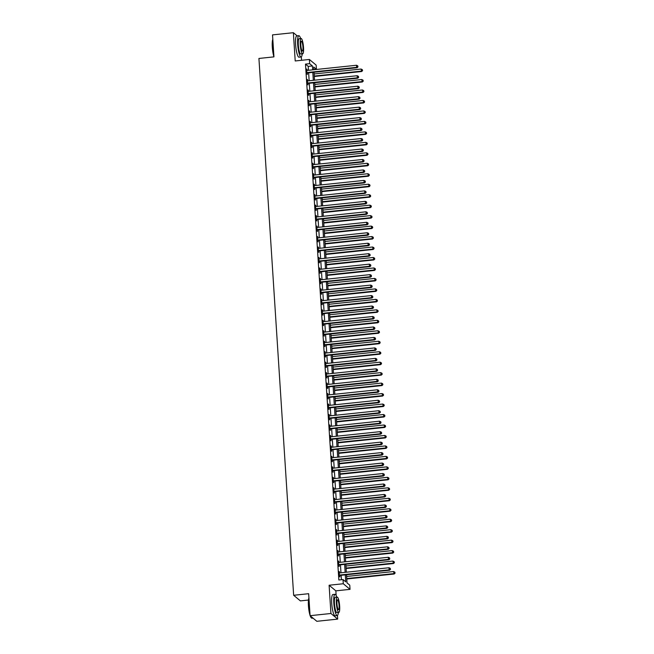 <?xml version="1.0" encoding="UTF-8"?>
<svg xmlns="http://www.w3.org/2000/svg" width="654" height="654" viewBox="0 0 654 654"><rect width="100%" height="100%" fill="white"/><g stroke="black" fill="none" stroke-linecap="round" stroke-linejoin="round"><path stroke-width="0.98" d="M346.506 574.735L347.029 582.894L349.767 585.166L350.037 589.36L343.285 583.744L343.015 579.558L345.753 581.831L345.304 574.866M336.164 595.59L335.854 590.848L350.037 589.36M335.854 590.848L329.109 585.232L330.932 613.493L310.078 615.684L316.83 621.3L337.685 619.109L337.448 615.479M308.467 600.045L300.39 600.895L293.646 595.279L258.927 58.451L273.944 56.873L272.522 34.891L293.376 32.7L295.207 60.969L309.383 59.473L316.135 65.089L316.405 69.275L313.667 67.002L313.846 69.725M301.551 60.299L301.322 56.882M313.83 69.545L316.405 69.275M330.932 613.493L337.685 619.109M297.194 35.88L293.376 32.7M308.475 70.289L308.222 66.381L305.483 64.1L338.846 579.992L343.015 579.558M341.421 579.722L341.135 575.299M340.971 572.781L340.456 564.835M340.293 562.317L339.778 554.363M339.614 551.845L339.099 543.899M338.936 541.381L338.42 533.427M338.265 530.909L337.75 522.955M337.587 520.437L337.072 512.491M336.908 509.973L336.393 502.019M336.23 499.501L335.715 491.555M335.551 489.037L335.036 481.082M334.873 478.565L334.366 470.618M334.202 468.101L333.687 460.146M333.524 457.628L333.009 449.682M332.845 447.164L332.33 439.21M332.167 436.692L331.652 428.738M331.488 426.22L330.981 418.274M330.818 415.756L330.303 407.802M330.139 405.284L329.624 397.338M329.461 394.82L328.946 386.866M328.782 384.348L328.267 376.402M328.104 373.884L327.597 365.929M327.433 363.411L326.918 355.457M326.755 352.939L326.24 344.993M326.076 342.475L325.561 334.521M325.398 332.003L324.883 324.057M324.719 321.539L324.204 313.585M324.049 311.067L323.534 303.121M323.37 300.603L322.855 292.649M322.692 290.131L322.177 282.185M322.013 279.667L321.498 271.712M321.335 269.195L320.82 261.24M320.656 258.722L320.149 250.776M319.986 248.258L319.471 240.304M319.307 237.786L318.792 229.84M318.629 227.322L318.114 219.368M317.95 216.85L317.435 208.904M317.272 206.386L316.765 198.432M316.601 195.914L316.086 187.968M315.923 185.442L315.408 177.496M315.244 174.978L314.729 167.023M314.566 164.506L314.051 156.559M313.887 154.042L313.372 146.087M313.217 143.569L312.702 135.623M312.538 133.105L312.023 125.151M311.86 122.633L311.345 114.687M311.181 112.169L310.666 104.215M310.503 101.697L309.988 93.743M309.832 91.225L309.317 83.279M309.154 80.761L308.639 72.807M306.71 70.37L306.816 70.403A0.858 0.826 -50.2 0 0 307.135 70.436L306.62 69.013L306.947 74.033L307.405 74.417L307.315 73.052M307.388 80.843L307.494 80.875A0.858 0.826 -50.2 0 0 307.813 80.9L307.298 79.477L307.625 84.505L308.083 84.881L307.993 83.524M308.067 91.307L308.173 91.339A0.858 0.826 -50.2 0 0 308.492 91.372L307.977 89.95L308.304 94.969L308.762 95.353L308.672 93.988M308.745 101.779L308.851 101.811A0.858 0.826 -50.2 0 0 309.162 101.836L308.655 100.414L308.982 105.441L309.432 105.817L309.35 104.46M309.857 112.308L309.334 110.886L309.653 115.913L310.11 116.289L310.021 114.924M310.094 122.715L310.2 122.748A0.858 0.826 -50.2 0 0 310.519 122.772L310.004 121.35L310.331 126.377L310.789 126.753L310.699 125.396M311.206 133.244L310.683 131.822L311.01 136.85L311.468 137.226L311.378 135.86M311.451 143.651L311.557 143.684A0.858 0.826 -50.2 0 0 311.876 143.708L311.361 142.294L311.688 147.314L312.146 147.698L312.056 146.333M312.563 154.18L312.04 152.758L312.367 157.786L312.816 158.162L312.735 156.805M312.8 164.587L312.914 164.62A0.858 0.826 -50.2 0 0 313.225 164.653L312.718 163.23L313.037 168.25L313.495 168.634L313.405 167.269M313.479 175.059L313.593 175.092A0.858 0.826 -50.2 0 0 313.904 175.117L313.389 173.694L313.716 178.722L314.173 179.098L314.084 177.741M314.157 185.523L314.263 185.556A0.858 0.826 -50.2 0 0 314.582 185.589L314.067 184.166L314.394 189.186L314.852 189.57L314.762 188.205M314.836 195.996L314.942 196.028A0.858 0.826 -50.2 0 0 315.261 196.053L314.746 194.63L315.073 199.658L315.53 200.034L315.441 198.677M315.947 206.525L315.424 205.103L315.751 210.13L316.201 210.506L316.119 209.141M316.184 216.932L316.299 216.964A0.858 0.826 -50.2 0 0 316.61 216.989L316.103 215.567L316.422 220.594L316.879 220.978L316.789 219.613M317.304 227.461L316.781 226.039L317.1 231.066L317.558 231.442L317.468 230.077M317.542 237.868L317.648 237.901A0.858 0.826 -50.2 0 0 317.967 237.925L317.452 236.511L317.779 241.53L318.236 241.915L318.146 240.549M318.22 248.34L318.326 248.373A0.858 0.826 -50.2 0 0 318.645 248.397L318.13 246.975L318.457 252.003L318.915 252.379L318.825 251.022M318.899 258.804L319.005 258.837A0.858 0.826 -50.2 0 0 319.324 258.87L318.809 257.447L319.136 262.467L319.585 262.851L319.504 261.486M319.577 269.276L319.683 269.309A0.858 0.826 -50.2 0 0 319.994 269.334L319.487 267.911L319.806 272.939L320.264 273.315L320.182 271.958M320.689 279.806L320.166 278.383L320.485 283.403L320.942 283.787L320.852 282.422M320.926 290.212L321.032 290.245A0.858 0.826 -50.2 0 0 321.351 290.27L320.836 288.847L321.163 293.875L321.621 294.251L321.531 292.894M322.038 300.742L321.515 299.319L321.842 304.347L322.299 304.723L322.209 303.358M322.283 311.149L322.389 311.181A0.858 0.826 -50.2 0 0 322.708 311.206L322.193 309.783L322.52 314.811L322.978 315.195L322.888 313.83M323.395 321.678L322.872 320.256L323.199 325.283L323.648 325.659L323.567 324.294M323.632 332.085L323.746 332.118A0.858 0.826 -50.2 0 0 324.057 332.15L323.55 330.728L323.869 335.747L324.327 336.131L324.237 334.766M324.31 342.557L324.417 342.59A0.858 0.826 -50.2 0 0 324.736 342.614L324.221 341.192L324.548 346.219L325.005 346.595L324.915 345.238M324.989 353.021L325.095 353.054A0.858 0.826 -50.2 0 0 325.414 353.086L324.899 351.664L325.226 356.683L325.684 357.068L325.594 355.702M325.667 363.493L325.774 363.526A0.858 0.826 -50.2 0 0 326.093 363.55L325.578 362.128L325.905 367.156L326.362 367.532L326.272 366.175M326.779 374.023L326.256 372.6L326.583 377.628L327.033 378.004L326.951 376.639M327.016 384.429L327.131 384.462A0.858 0.826 -50.2 0 0 327.441 384.487L326.935 383.064L327.253 388.092L327.711 388.468L327.621 387.111M328.128 394.959L327.605 393.536L327.932 398.564L328.39 398.94L328.3 397.575M328.373 405.366L328.48 405.398A0.858 0.826 -50.2 0 0 328.798 405.423L328.283 404.008L328.61 409.028L329.068 409.412L328.978 408.047M329.052 415.838L329.158 415.87A0.858 0.826 -50.2 0 0 329.477 415.895L328.962 414.473L329.289 419.5L329.747 419.876L329.657 418.519M329.73 426.302L329.837 426.334A0.858 0.826 -50.2 0 0 330.156 426.367L329.641 424.945L329.968 429.964L330.417 430.348L330.335 428.983M330.401 436.774L330.515 436.807A0.858 0.826 -50.2 0 0 330.826 436.831L330.319 435.409L330.638 440.436L331.096 440.812L331.006 439.455M331.521 447.303L330.998 445.881L331.316 450.9L331.774 451.285L331.684 449.919M331.758 457.71L331.864 457.743A0.858 0.826 -50.2 0 0 332.183 457.767L331.668 456.345L331.995 461.372L332.453 461.749L332.363 460.391M332.87 468.239L332.346 466.817L332.673 471.845L333.131 472.221L333.041 470.855M333.115 478.646L333.221 478.679A0.858 0.826 -50.2 0 0 333.54 478.703L333.025 477.281L333.352 482.309L333.802 482.693L333.72 481.328M334.227 489.176L333.704 487.753L334.031 492.781L334.48 493.157L334.398 491.792M334.464 499.582L334.578 499.615A0.858 0.826 -50.2 0 0 334.889 499.648L334.382 498.225L334.701 503.245L335.159 503.629L335.069 502.264M335.142 510.055L335.249 510.087A0.858 0.826 -50.2 0 0 335.567 510.112L335.052 508.689L335.379 513.717L335.837 514.093L335.747 512.736M335.821 520.519L335.927 520.551A0.858 0.826 -50.2 0 0 336.246 520.584L335.731 519.162L336.058 524.181L336.516 524.565L336.426 523.2M336.499 530.991L336.606 531.023A0.858 0.826 -50.2 0 0 336.924 531.048L336.409 529.626L336.736 534.653L337.194 535.029L337.104 533.672M337.611 541.52L337.088 540.098L337.415 545.117L337.865 545.501L337.783 544.136M337.848 551.927L337.963 551.96A0.858 0.826 -50.2 0 0 338.273 551.984L337.766 550.562L338.085 555.589L338.543 555.965L338.453 554.608M338.96 562.456L338.437 561.034L338.764 566.062L339.222 566.438L339.132 565.072M339.205 572.863L339.312 572.896A0.858 0.826 -50.2 0 0 339.63 572.92L339.115 571.506L339.442 576.526L339.9 576.91L339.81 575.545M329.109 585.232L343.285 583.744M305.483 64.1L309.653 63.667L309.383 59.473M310.078 615.684L308.655 593.701L293.646 595.279M314.01 72.242L314.525 80.197M314.688 82.715L315.203 90.661M315.359 93.187L315.874 101.133M316.037 103.651L316.552 111.605M316.716 114.123L317.231 122.069M317.394 124.587L317.909 132.541M318.073 135.059L318.588 143.005M318.743 145.523L319.258 153.477M319.422 155.995L319.937 163.941M320.1 166.459L320.615 174.414M320.779 176.932L321.294 184.886M321.457 187.404L321.972 195.35M322.136 197.868L322.643 205.822M322.806 208.34L323.321 216.286M323.485 218.804L324 226.758M324.163 229.276L324.678 237.222M324.842 239.74L325.357 247.694M325.52 250.212L326.027 258.158M326.191 260.676L326.706 268.631M326.869 271.148L327.384 279.103M327.548 281.621L328.063 289.567M328.226 292.085L328.741 300.039M328.905 302.557L329.42 310.503M329.575 313.021L330.09 320.975M330.254 323.493L330.769 331.439M330.932 333.957L331.447 341.911M331.611 344.429L332.126 352.383M332.289 354.901L332.804 362.847M332.968 365.365L333.475 373.32M333.638 375.837L334.153 383.784M334.317 386.301L334.832 394.256M334.995 396.774L335.51 404.72M335.674 407.238L336.189 415.192M336.352 417.71L336.859 425.656M337.023 428.174L337.538 436.128M337.701 438.646L338.216 446.6M338.38 449.118L338.895 457.064M339.058 459.582L339.573 467.536M339.737 470.054L340.252 478M340.407 480.518L340.922 488.473M341.086 490.99L341.601 498.937M341.764 501.454L342.279 509.409M342.443 511.927L342.958 519.873M343.121 522.391L343.636 530.345M343.791 532.863L344.306 540.817M344.47 543.335L344.985 551.281M345.149 553.799L345.664 561.753M345.827 564.271L346.342 572.217M312.645 69.855L312.391 65.94L309.653 63.667M345.14 572.348L344.625 564.394M344.462 561.876L343.947 553.93M343.783 551.412L343.268 543.458M343.113 540.94L342.598 532.985M342.434 530.468L341.919 522.521M341.756 520.004L341.241 512.049M341.077 509.531L340.562 501.585M340.399 499.067L339.884 491.113M339.728 488.595L339.213 480.649M339.05 478.131L338.535 470.177M338.371 467.659L337.856 459.713M337.693 457.195L337.178 449.241M337.014 446.723L336.499 438.769M336.336 436.251L335.829 428.305M335.666 425.787L335.15 417.832M334.987 415.315L334.472 407.368M334.308 404.851L333.793 396.896M333.63 394.378L333.115 386.432M332.951 383.914L332.445 375.96M332.281 373.442L331.766 365.488M331.603 362.97L331.087 355.024M330.924 352.506L330.409 344.552M330.245 342.034L329.73 334.088M329.567 331.57L329.052 323.616M328.897 321.098L328.382 313.152M328.218 310.634L327.703 302.679M327.54 300.161L327.025 292.215M326.861 289.697L326.346 281.743M326.183 279.225L325.667 271.271M325.512 268.753L324.997 260.807M324.834 258.289L324.319 250.335M324.155 247.817L323.64 239.871M323.477 237.353L322.962 229.399M322.798 226.881L322.283 218.935M322.12 216.417L321.613 208.463M321.449 205.945L320.934 197.998M320.771 195.481L320.256 187.526M320.092 185.008L319.577 177.054M319.414 174.536L318.899 166.59M318.735 164.072L318.228 156.118M318.065 153.6L317.55 145.654M317.386 143.136L316.871 135.182M316.708 132.664L316.193 124.718M316.029 122.2L315.514 114.246M315.351 111.728L314.836 103.773M314.68 101.256L314.165 93.309M314.002 90.792L313.487 82.837M313.323 80.319L312.808 72.373M308.222 66.381L312.391 65.94M306.652 69.438L307.078 69.389M307.331 79.902L307.756 79.862M308.001 90.375L308.435 90.326M308.68 100.839L309.113 100.798M309.358 111.311L309.783 111.262M310.037 121.775L310.462 121.734M310.715 132.247L311.141 132.198M311.386 142.711L311.819 142.67M312.064 153.183L312.498 153.134M312.743 163.655L313.168 163.606M313.421 174.119L313.846 174.078M314.1 184.591L314.525 184.542M314.77 195.055L315.203 195.015M315.449 205.528L315.882 205.479M316.127 215.992L316.552 215.951M316.806 226.464L317.231 226.415M317.484 236.928L317.909 236.887M318.155 247.4L318.588 247.359M318.833 257.872L319.266 257.823M319.512 268.336L319.945 268.295M320.19 278.808L320.615 278.759M320.869 289.272L321.294 289.231M321.547 299.745L321.972 299.696M322.218 310.209L322.651 310.168M322.896 320.681L323.329 320.632M323.575 331.153L324 331.104M324.253 341.617L324.678 341.576M324.932 352.089L325.357 352.04M325.602 362.553L326.035 362.512M326.281 373.025L326.714 372.976M326.959 383.489L327.384 383.448M327.638 393.961L328.063 393.912M328.316 404.425L328.741 404.385M328.987 414.898L329.42 414.857M329.665 425.37L330.098 425.321M330.344 435.834L330.769 435.793M331.022 446.306L331.447 446.257M331.701 456.77L332.126 456.729M332.371 467.242L332.804 467.193M333.049 477.706L333.483 477.665M333.728 488.178L334.161 488.129M334.407 498.642L334.832 498.601M335.085 509.114L335.51 509.074M335.764 519.587L336.189 519.538M336.434 530.051L336.867 530.01M337.112 540.523L337.546 540.474M337.791 550.987L338.216 550.946M338.47 561.459L338.895 561.41M339.148 571.923L339.573 571.882M307.274 72.529L307.723 72.905L357.109 67.722L356.651 67.346L307.274 72.529A0.858 0.826 -50.2 0 0 306.963 72.619L306.857 72.676M357.836 66.716L357.779 65.874L357.836 66.716L356.651 67.346L356.52 65.253L307.135 70.436M307.723 72.905A0.858 0.826 -50.2 0 0 307.421 72.995L306.898 73.273M357.109 67.722L358.016 66.863M357.779 65.874L356.52 65.253M314.28 76.485L361.67 71.515L361.082 69.046L314.116 73.967M314.255 76.068L361.212 71.139L362.578 70.657L362.341 69.667L362.398 70.509M361.082 69.046L362.341 69.667M362.578 70.657L361.67 71.515M307.944 82.993L308.402 83.377L357.787 78.194L357.329 77.81L307.944 82.993A0.858 0.826 -50.2 0 0 307.642 83.091L307.535 83.14M358.515 77.18L358.457 76.346L358.515 77.18L357.329 77.81L357.198 75.717L307.813 80.9M308.402 83.377A0.858 0.826 -50.2 0 0 308.099 83.467L307.576 83.737M357.787 78.194L358.694 77.335M358.457 76.346L357.198 75.717M308.623 93.465L309.08 93.841L358.466 88.658L358.008 88.282L308.623 93.465A0.858 0.826 -50.2 0 0 308.32 93.555L308.214 93.612M359.185 87.652L359.136 86.81L359.185 87.652L358.008 88.282L357.869 86.189L308.492 91.372M309.08 93.841A0.858 0.826 -50.2 0 0 308.77 93.939L308.255 94.209M358.466 88.658L359.373 87.8M359.136 86.81L357.869 86.189M309.301 103.929L309.759 104.313L359.144 99.13L358.686 98.746L309.301 103.929A0.858 0.826 -50.2 0 0 308.99 104.027L308.892 104.076M359.863 98.116L359.814 97.282L359.863 98.116L358.686 98.746L358.547 96.653L309.162 101.836M309.759 104.313A0.858 0.826 -50.2 0 0 309.448 104.403L308.925 104.673M359.144 99.13L360.052 98.272M359.814 97.282L358.547 96.653M314.958 86.957L362.349 81.987L361.752 79.51L314.795 84.44M314.934 86.532L361.891 81.603L363.256 81.129L363.019 80.14L363.068 80.973M361.752 79.51L363.019 80.14M363.256 81.129L362.349 81.987M315.637 97.43L363.027 92.451L362.43 89.982L315.473 94.912M315.612 97.005L362.569 92.075L363.935 91.593L363.698 90.604L363.747 91.446M362.43 89.982L363.698 90.604M363.935 91.593L363.027 92.451M316.315 107.894L363.698 102.923L363.109 100.446L316.152 105.376M316.283 107.469L363.248 102.539L364.605 102.065L364.368 101.076L364.425 101.91M363.109 100.446L364.368 101.076M364.605 102.065L363.698 102.923M309.98 114.401L310.437 114.777L359.814 109.594L359.365 109.218L309.98 114.401A0.858 0.826 -50.2 0 0 309.669 114.491L309.571 114.548M360.542 108.589L360.485 107.755L360.542 108.589L359.365 109.218L359.226 107.125L309.841 112.308A0.858 0.826 -50.2 0 1 309.53 112.275L309.416 112.251M310.437 114.777A0.858 0.826 -50.2 0 0 310.127 114.875L309.604 115.145M359.814 109.594L360.722 108.744M360.485 107.755L359.226 107.125M316.994 118.366L364.376 113.387L363.788 110.918L316.83 115.848M316.961 117.941L363.918 113.011L365.284 112.537L365.046 111.548L365.104 112.382M363.788 110.918L365.046 111.548M365.284 112.537L364.376 113.387M273.936 56.784A10.439 2.06 -96 0 1 272.301 47.162A10.439 2.06 -96 0 1 272.808 39.322M272.824 39.616A10.693 2.109 84 0 0 272.497 47.088A10.693 2.109 84 0 0 273.887 55.982M300.627 38.529A10.693 2.109 84 0 0 298.853 35.708A10.693 2.109 84 0 0 297.693 44.447A10.693 2.109 84 0 0 301.085 56.98A10.693 2.109 84 0 0 302.23 53.849M298.853 35.708L296.769 35.921A10.693 2.109 84 0 0 295.608 44.66A10.693 2.109 84 0 0 299.001 57.2L301.085 56.98M302.696 53.8L300.775 53.996A7.701 1.521 -96 0 1 298.33 44.979A7.701 1.521 -96 0 1 299.164 38.684L301.085 38.48A7.701 1.521 84 0 0 300.251 44.774A7.701 1.521 84 0 0 302.696 53.8A7.701 1.521 84 0 0 303.53 47.505A7.701 1.521 84 0 0 301.085 38.48M300.832 45.257A4.962 0.981 84 0 0 302.41 51.077A4.962 0.981 84 0 0 302.949 47.023A4.962 0.981 84 0 0 301.371 41.202A4.962 0.981 84 0 0 300.832 45.257M310.061 615.381A10.439 2.06 -96 0 1 308.426 605.768A10.439 2.06 -96 0 1 308.933 597.919M308.95 598.222A10.693 2.109 84 0 0 308.623 605.694A10.693 2.109 84 0 0 310.012 614.588M336.745 597.135A10.693 2.109 84 0 0 334.979 594.306A10.693 2.109 84 0 0 333.818 603.045A10.693 2.109 84 0 0 337.211 615.577A10.693 2.109 84 0 0 338.355 612.446M334.979 594.306L332.894 594.527A10.693 2.109 84 0 0 331.725 603.266A10.693 2.109 84 0 0 335.126 615.798L337.211 615.577M338.821 612.406L336.9 612.602A7.701 1.521 -96 0 1 334.456 603.577A7.701 1.521 -96 0 1 335.289 597.29L337.211 597.086A7.701 1.521 84 0 0 336.369 603.38A7.701 1.521 84 0 0 338.821 612.406A7.701 1.521 84 0 0 339.655 606.111A7.701 1.521 84 0 0 337.211 597.086M336.957 603.863A4.962 0.981 84 0 0 338.535 609.675A4.962 0.981 84 0 0 339.074 605.62A4.962 0.981 84 0 0 337.497 599.808A4.962 0.981 84 0 0 336.957 603.863M310.446 615.994A10.693 2.109 84 0 0 311.574 618.055A10.693 2.109 84 0 0 312.015 618.226L313.013 618.12M311.574 618.055L311.304 617.826A10.439 2.06 -96 0 1 310.192 615.782M310.658 124.865L311.108 125.249L360.493 120.066L360.035 119.682L310.658 124.865A0.858 0.826 -50.2 0 0 310.348 124.963L310.241 125.012M361.221 119.061L361.163 118.219L361.221 119.061L360.035 119.682L359.904 117.589L310.519 122.772M311.108 125.249A0.858 0.826 -50.2 0 0 310.805 125.339L310.282 125.617M360.493 120.066L361.4 119.208M361.163 118.219L359.904 117.589M311.329 135.337L311.786 135.713L361.172 130.53L360.714 130.154L311.329 135.337A0.858 0.826 -50.2 0 0 311.026 135.427L310.92 135.484M361.899 129.525L361.842 128.691L361.899 129.525L360.714 130.154L360.583 128.061L311.198 133.244A0.858 0.826 -50.2 0 1 310.879 133.212L310.773 133.187M311.786 135.713A0.858 0.826 -50.2 0 0 311.484 135.811L310.961 136.081M361.172 130.53L362.079 129.68M361.842 128.691L360.583 128.061M312.007 145.809L312.465 146.185L361.85 141.002L361.392 140.626L312.007 145.809A0.858 0.826 -50.2 0 0 311.705 145.899L311.598 145.956M362.569 139.997L362.52 139.155L362.569 139.997L361.392 140.626L361.253 138.525L311.876 143.708M312.465 146.185A0.858 0.826 -50.2 0 0 312.154 146.275L311.639 146.553M361.85 141.002L362.757 140.144M362.52 139.155L361.253 138.525M312.686 156.273L313.143 156.658L362.529 151.475L362.071 151.09L312.686 156.273A0.858 0.826 -50.2 0 0 312.375 156.371L312.277 156.42M363.248 150.461L363.199 149.627L363.248 150.461L362.071 151.09L361.932 148.998L312.547 154.18A0.858 0.826 -50.2 0 1 312.236 154.156L312.13 154.123M313.143 156.658A0.858 0.826 -50.2 0 0 312.833 156.747L312.318 157.017M362.529 151.475L363.436 150.616M363.199 149.627L361.932 148.998M313.364 166.745L313.822 167.122L363.199 161.939L362.749 161.563L313.364 166.745A0.858 0.826 -50.2 0 0 313.053 166.835L312.955 166.893M363.926 160.933L363.869 160.091L363.926 160.933L362.749 161.563L362.61 159.47L313.225 164.653M313.822 167.122A0.858 0.826 -50.2 0 0 313.511 167.211L312.988 167.489M363.199 161.939L364.106 161.08M363.869 160.091L362.61 159.47M317.664 128.83L365.055 123.859L364.466 121.382L317.509 126.312M317.64 128.405L364.597 123.475L365.962 123.001L365.725 122.012L365.782 122.854M364.466 121.382L365.725 122.012M365.962 123.001L365.055 123.859M318.343 139.302L365.733 134.323L365.145 131.855L318.179 136.784M318.318 138.877L365.275 133.947L366.641 133.473L366.404 132.484L366.453 133.318M365.145 131.855L366.404 132.484M366.641 133.473L365.733 134.323M319.021 149.766L366.412 144.796L365.815 142.319L318.858 147.248M318.997 149.341L365.954 144.42L367.319 143.937L367.082 142.948L367.131 143.79M365.815 142.319L367.082 142.948M367.319 143.937L366.412 144.796M319.7 160.238L367.082 155.268L366.493 152.791L319.536 157.72M319.675 159.813L366.632 154.884L367.989 154.409L367.752 153.42L367.81 154.254M366.493 152.791L367.752 153.42M367.989 154.409L367.082 155.268M320.378 170.702L367.761 165.732L367.172 163.263L320.215 168.184M320.346 170.285L367.303 165.356L368.668 164.873L368.431 163.884L368.488 164.726M367.172 163.263L368.431 163.884M368.668 164.873L367.761 165.732M314.043 177.209L314.492 177.594L363.877 172.411L363.42 172.027L314.043 177.209A0.858 0.826 -50.2 0 0 313.732 177.308L313.626 177.357M364.605 171.397L364.548 170.563L364.605 171.397L363.42 172.027L363.289 169.934L313.904 175.117M314.492 177.594A0.858 0.826 -50.2 0 0 314.19 177.684L313.667 177.953M363.877 172.411L364.785 171.552M364.548 170.563L363.289 169.934M321.049 181.174L368.439 176.204L367.85 173.727L320.893 178.656M321.024 180.749L367.981 175.82L369.346 175.346L369.109 174.356L369.167 175.19M367.85 173.727L369.109 174.356M369.346 175.346L368.439 176.204M314.713 187.682L315.171 188.058L364.556 182.875L364.098 182.499L314.713 187.682A0.858 0.826 -50.2 0 0 314.411 187.772L314.304 187.829M365.284 181.869L365.226 181.035L365.284 181.869L364.098 182.499L363.967 180.406L314.582 185.589M315.171 188.058A0.858 0.826 -50.2 0 0 314.868 188.156L314.345 188.426M364.556 182.875L365.463 182.025M365.226 181.035L363.967 180.406M321.727 191.647L369.118 186.668L368.529 184.199L321.564 189.129M321.703 191.221L368.66 186.292L370.025 185.818L369.788 184.829L369.845 185.662M368.529 184.199L369.788 184.829M370.025 185.818L369.118 186.668M315.392 198.146L315.849 198.53L365.234 193.347L364.777 192.963L315.392 198.146A0.858 0.826 -50.2 0 0 315.089 198.244L314.983 198.293M365.962 192.341L365.905 191.499L365.962 192.341L364.777 192.963L364.646 190.87L315.261 196.053M315.849 198.53A0.858 0.826 -50.2 0 0 315.539 198.62L315.024 198.89M365.234 193.347L366.142 192.489M365.905 191.499L364.646 190.87M322.406 202.111L369.796 197.14L369.199 194.663L322.242 199.593M322.381 201.685L369.338 196.756L370.704 196.282L370.466 195.293L370.516 196.135M369.199 194.663L370.466 195.293M370.704 196.282L369.796 197.14M316.07 208.618L316.528 208.994L365.913 203.811L365.455 203.435L316.07 208.618A0.858 0.826 -50.2 0 0 315.759 208.708L315.661 208.765M366.632 202.805L366.583 201.972L366.632 202.805L365.455 203.435L365.316 201.342L315.939 206.525A0.858 0.826 -50.2 0 1 315.62 206.492L315.514 206.468M316.528 208.994A0.858 0.826 -50.2 0 0 316.217 209.092L315.702 209.362M365.913 203.811L366.82 202.961M366.583 201.972L365.316 201.342M323.084 212.583L370.475 207.604L369.878 205.135L322.921 210.065M323.06 212.158L370.017 207.228L371.374 206.754L371.145 205.765L371.194 206.599M369.878 205.135L371.145 205.765M371.374 206.754L370.475 207.604M316.749 219.082L317.206 219.466L366.583 214.283L366.134 213.899L316.749 219.082A0.858 0.826 -50.2 0 0 316.438 219.18L316.34 219.229M367.311 213.278L367.254 212.436L367.311 213.278L366.134 213.899L365.995 211.806L316.61 216.989M317.206 219.466A0.858 0.826 -50.2 0 0 316.896 219.556L316.373 219.834M366.583 214.283L367.491 213.425M367.254 212.436L365.995 211.806M323.763 223.047L371.145 218.076L370.556 215.599L323.599 220.529M323.73 222.622L370.695 217.692L372.052 217.218L371.815 216.229L371.873 217.071M370.556 215.599L371.815 216.229M372.052 217.218L371.145 218.076M317.427 229.554L317.877 229.93L367.262 224.747L366.812 224.371L317.427 229.554A0.858 0.826 -50.2 0 0 317.116 229.644L317.01 229.701M367.989 223.742L367.932 222.908L367.989 223.742L366.812 224.371L366.673 222.278L317.288 227.461A0.858 0.826 -50.2 0 1 316.977 227.437L316.863 227.404M317.877 229.93A0.858 0.826 -50.2 0 0 317.574 230.028L317.051 230.298M367.262 224.747L368.169 223.897M367.932 222.908L366.673 222.278M324.441 233.519L371.824 228.54L371.235 226.071L324.278 231.001M324.409 233.094L371.366 228.164L372.731 227.69L372.494 226.701L372.551 227.535M371.235 226.071L372.494 226.701M372.731 227.69L371.824 228.54M318.097 240.026L318.555 240.402L367.94 235.219L367.483 234.843L318.097 240.026A0.858 0.826 -50.2 0 0 317.795 240.116L317.689 240.173M368.668 234.214L368.611 233.372L368.668 234.214L367.483 234.843L367.352 232.742L317.967 237.925M318.555 240.402A0.858 0.826 -50.2 0 0 318.253 240.492L317.73 240.77M367.94 235.219L368.848 234.361M368.611 233.372L367.352 232.742M318.776 250.49L319.234 250.874L368.619 245.691L368.161 245.307L318.776 250.49A0.858 0.826 -50.2 0 0 318.473 250.588L318.367 250.637M369.346 244.678L369.289 243.844L369.346 244.678L368.161 245.307L368.03 243.214L318.645 248.397M319.234 250.874A0.858 0.826 -50.2 0 0 318.923 250.964L318.408 251.234M368.619 245.691L369.526 244.833M369.289 243.844L368.03 243.214M319.454 260.962L319.912 261.338L369.297 256.155L368.84 255.779L319.454 260.962A0.858 0.826 -50.2 0 0 319.152 261.052L319.046 261.109M370.017 255.15L369.968 254.308L370.017 255.15L368.84 255.779L368.701 253.687L319.324 258.87M319.912 261.338A0.858 0.826 -50.2 0 0 319.602 261.437L319.087 261.706M369.297 256.155L370.205 255.297M369.968 254.308L368.701 253.687M320.133 271.426L320.591 271.811L369.976 266.628L369.518 266.243L320.133 271.426A0.858 0.826 -50.2 0 0 319.822 271.524L319.724 271.573M370.695 265.614L370.646 264.78L370.695 265.614L369.518 266.243L369.379 264.151L319.994 269.334M320.591 271.811A0.858 0.826 -50.2 0 0 320.28 271.901L319.757 272.17M369.976 266.628L370.875 265.769M370.646 264.78L369.379 264.151M320.812 281.899L321.269 282.275L370.646 277.092L370.197 276.716L320.812 281.899A0.858 0.826 -50.2 0 0 320.501 281.988L320.403 282.046M371.374 276.086L371.317 275.252L371.374 276.086L370.197 276.716L370.058 274.623L320.673 279.806A0.858 0.826 -50.2 0 1 320.362 279.773L320.247 279.74M321.269 282.275A0.858 0.826 -50.2 0 0 320.959 282.373L320.435 282.642M370.646 277.092L371.554 276.241M371.317 275.252L370.058 274.623M321.49 292.363L321.94 292.747L371.325 287.564L370.867 287.18L321.49 292.363A0.858 0.826 -50.2 0 0 321.179 292.461L321.073 292.51M372.052 286.558L371.995 285.716L372.052 286.558L370.867 287.18L370.736 285.087L321.351 290.27M321.94 292.747A0.858 0.826 -50.2 0 0 321.637 292.837L321.114 293.106M371.325 287.564L372.232 286.705M371.995 285.716L370.736 285.087M322.16 302.835L322.618 303.211L372.003 298.028L371.546 297.652L322.16 302.835A0.858 0.826 -50.2 0 0 321.858 302.925L321.752 302.982M372.731 297.022L372.674 296.188L372.731 297.022L371.546 297.652L371.415 295.559L322.03 300.742A0.858 0.826 -50.2 0 1 321.711 300.709L321.604 300.685M322.618 303.211A0.858 0.826 -50.2 0 0 322.316 303.309L321.793 303.579M372.003 298.028L372.911 297.178M372.674 296.188L371.415 295.559M322.839 313.307L323.297 313.683L372.682 308.5L372.224 308.124L322.839 313.307A0.858 0.826 -50.2 0 0 322.536 313.397L322.43 313.454M373.401 307.494L373.352 306.652L373.401 307.494L372.224 308.124L372.085 306.023L322.708 311.206M323.297 313.683A0.858 0.826 -50.2 0 0 322.986 313.773L322.471 314.051M372.682 308.5L373.589 307.642M373.352 306.652L372.085 306.023M323.517 323.771L323.975 324.147L373.36 318.964L372.903 318.588L323.517 323.771A0.858 0.826 -50.2 0 0 323.207 323.861L323.109 323.918M374.08 317.958L374.031 317.125L374.08 317.958L372.903 318.588L372.764 316.495L323.378 321.678A0.858 0.826 -50.2 0 1 323.068 321.654L322.962 321.621M323.975 324.147A0.858 0.826 -50.2 0 0 323.665 324.245L323.141 324.515M373.36 318.964L374.268 318.114M374.031 317.125L372.764 316.495M324.196 334.243L324.654 334.619L374.031 329.436L373.581 329.06L324.196 334.243A0.858 0.826 -50.2 0 0 323.885 334.333L323.787 334.39M374.758 328.431L374.701 327.589L374.758 328.431L373.581 329.06L373.442 326.967L324.057 332.15M324.654 334.619A0.858 0.826 -50.2 0 0 324.343 334.709L323.82 334.987M374.031 329.436L374.938 328.578M374.701 327.589L373.442 326.967M324.874 344.707L325.324 345.091L374.709 339.908L374.252 339.524L324.874 344.707A0.858 0.826 -50.2 0 0 324.564 344.805L324.458 344.854M375.437 338.895L375.38 338.061L375.437 338.895L374.252 339.524L374.121 337.431L324.736 342.614M325.324 345.091A0.858 0.826 -50.2 0 0 325.022 345.181L324.498 345.451M374.709 339.908L375.617 339.05M375.38 338.061L374.121 337.431M325.545 355.179L326.003 355.555L375.388 350.372L374.93 349.996L325.545 355.179A0.858 0.826 -50.2 0 0 325.242 355.269L325.136 355.326M376.115 349.367L376.058 348.525L376.115 349.367L374.93 349.996L374.799 347.903L325.414 353.086M326.003 355.555A0.858 0.826 -50.2 0 0 325.7 355.653L325.177 355.923M375.388 350.372L376.295 349.514M376.058 348.525L374.799 347.903M326.223 365.643L326.681 366.027L376.066 360.844L375.609 360.46L326.223 365.643A0.858 0.826 -50.2 0 0 325.921 365.741L325.815 365.79M376.786 359.831L376.737 358.997L376.786 359.831L375.609 360.46L375.47 358.367L326.093 363.55M326.681 366.027A0.858 0.826 -50.2 0 0 326.371 366.117L325.856 366.387M376.066 360.844L376.974 359.986M376.737 358.997L375.47 358.367M326.902 376.115L327.36 376.491L376.745 371.308L376.287 370.932L326.902 376.115A0.858 0.826 -50.2 0 0 326.591 376.205L326.493 376.263M377.464 370.303L377.415 369.469L377.464 370.303L376.287 370.932L376.148 368.84L326.763 374.023A0.858 0.826 -50.2 0 1 326.452 373.99L326.346 373.965M327.36 376.491A0.858 0.826 -50.2 0 0 327.049 376.59L326.534 376.859M376.745 371.308L377.652 370.458M377.415 369.469L376.148 368.84M327.58 386.579L328.038 386.964L377.415 381.781L376.966 381.396L327.58 386.579A0.858 0.826 -50.2 0 0 327.27 386.678L327.172 386.727M378.143 380.775L378.086 379.933L378.143 380.775L376.966 381.396L376.827 379.304L327.441 384.487M328.038 386.964A0.858 0.826 -50.2 0 0 327.728 387.054L327.204 387.332M377.415 381.781L378.323 380.922M378.086 379.933L376.827 379.304M328.259 397.052L328.709 397.428L378.094 392.245L377.636 391.869L328.259 397.052A0.858 0.826 -50.2 0 0 327.948 397.142L327.842 397.199M378.821 391.239L378.764 390.405L378.821 391.239L377.636 391.869L377.505 389.776L328.12 394.959A0.858 0.826 -50.2 0 1 327.809 394.926L327.695 394.902M328.709 397.428A0.858 0.826 -50.2 0 0 328.406 397.526L327.883 397.796M378.094 392.245L379.001 391.394M378.764 390.405L377.505 389.776M328.929 407.524L329.387 407.9L378.772 402.717L378.314 402.341L328.929 407.524A0.858 0.826 -50.2 0 0 328.627 407.614L328.521 407.671M379.5 401.711L379.443 400.869L379.5 401.711L378.314 402.341L378.184 400.24L328.798 405.423M329.387 407.9A0.858 0.826 -50.2 0 0 329.085 407.99L328.561 408.268M378.772 402.717L379.68 401.858M379.443 400.869L378.184 400.24M329.608 417.988L330.066 418.372L379.451 413.189L378.993 412.805L329.608 417.988A0.858 0.826 -50.2 0 0 329.305 418.086L329.199 418.135M380.178 412.175L380.121 411.341L380.178 412.175L378.993 412.805L378.862 410.712L329.477 415.895M330.066 418.372A0.858 0.826 -50.2 0 0 329.755 418.462L329.24 418.732M379.451 413.189L380.358 412.331M380.121 411.341L378.862 410.712M330.286 428.46L330.744 428.836L380.129 423.653L379.672 423.277L330.286 428.46A0.858 0.826 -50.2 0 0 329.976 428.55L329.878 428.607M380.849 422.647L380.8 421.805L380.849 422.647L379.672 423.277L379.533 421.184L330.156 426.367M330.744 428.836A0.858 0.826 -50.2 0 0 330.433 428.934L329.918 429.204M380.129 423.653L381.037 422.795M380.8 421.805L379.533 421.184M330.965 438.924L331.423 439.308L380.808 434.125L380.35 433.741L330.965 438.924A0.858 0.826 -50.2 0 0 330.654 439.022L330.556 439.071M381.527 433.111L381.478 432.278L381.527 433.111L380.35 433.741L380.211 431.648L330.826 436.831M331.423 439.308A0.858 0.826 -50.2 0 0 331.112 439.398L330.589 439.668M380.808 434.125L381.707 433.267M381.478 432.278L380.211 431.648M331.643 449.396L332.093 449.772L381.478 444.589L381.029 444.213L331.643 449.396A0.858 0.826 -50.2 0 0 331.333 449.486L331.226 449.543M382.206 443.584L382.149 442.75L382.206 443.584L381.029 444.213L380.89 442.12L331.504 447.303A0.858 0.826 -50.2 0 1 331.194 447.271L331.079 447.238M332.093 449.772A0.858 0.826 -50.2 0 0 331.791 449.87L331.267 450.14M381.478 444.589L382.386 443.739M382.149 442.75L380.89 442.12M332.322 459.86L332.772 460.244L382.157 455.061L381.699 454.677L332.322 459.86A0.858 0.826 -50.2 0 0 332.011 459.958L331.905 460.007M382.884 454.056L382.827 453.214L382.884 454.056L381.699 454.677L381.568 452.584L332.183 457.767M332.772 460.244A0.858 0.826 -50.2 0 0 332.469 460.334L331.946 460.604M382.157 455.061L383.064 454.203M382.827 453.214L381.568 452.584M332.992 470.332L333.45 470.708L382.835 465.525L382.377 465.149L332.992 470.332A0.858 0.826 -50.2 0 0 332.69 470.422L332.584 470.479M383.563 464.52L383.506 463.686L383.563 464.52L382.377 465.149L382.247 463.057L332.861 468.239A0.858 0.826 -50.2 0 1 332.543 468.207L332.436 468.182M333.45 470.708A0.858 0.826 -50.2 0 0 333.139 470.806L332.624 471.076M382.835 465.525L383.743 464.675M383.506 463.686L382.247 463.057M333.671 480.804L334.129 481.18L383.514 475.998L383.056 475.613L333.671 480.804A0.858 0.826 -50.2 0 0 333.368 480.894L333.262 480.943M384.233 474.992L384.184 474.15L384.233 474.992L383.056 475.613L382.917 473.521L333.54 478.703M334.129 481.18A0.858 0.826 -50.2 0 0 333.818 481.27L333.303 481.548M383.514 475.998L384.421 475.139M384.184 474.15L382.917 473.521M334.349 491.268L334.807 491.644L384.192 486.462L383.734 486.086L334.349 491.268A0.858 0.826 -50.2 0 0 334.039 491.358L333.941 491.416M384.912 485.456L384.863 484.622L384.912 485.456L383.734 486.086L383.596 483.993L334.21 489.176A0.858 0.826 -50.2 0 1 333.9 489.151L333.793 489.118M334.807 491.644A0.858 0.826 -50.2 0 0 334.496 491.743L333.973 492.012M384.192 486.462L385.1 485.611M384.863 484.622L383.596 483.993M335.028 501.741L335.486 502.117L384.863 496.934L384.413 496.558L335.028 501.741A0.858 0.826 -50.2 0 0 334.717 501.831L334.619 501.888M385.59 495.928L385.533 495.086L385.59 495.928L384.413 496.558L384.274 494.457L334.889 499.648M335.486 502.117A0.858 0.826 -50.2 0 0 335.175 502.207L334.652 502.485M384.863 496.934L385.77 496.075M385.533 495.086L384.274 494.457M325.112 243.983L372.502 239.012L371.913 236.544L324.948 241.465M325.087 243.566L372.044 238.636L373.409 238.154L373.172 237.165L373.23 238.007M371.913 236.544L373.172 237.165M373.409 238.154L372.502 239.012M325.79 254.455L373.181 249.485L372.584 247.008L325.627 251.937M325.766 254.03L372.723 249.1L374.088 248.626L373.851 247.637L373.9 248.471M372.584 247.008L373.851 247.637M374.088 248.626L373.181 249.485M326.469 264.927L373.859 259.949L373.262 257.48L326.305 262.409M326.444 264.502L373.401 259.573L374.767 259.09L374.529 258.101L374.579 258.943M373.262 257.48L374.529 258.101M374.767 259.09L373.859 259.949M327.147 275.391L374.529 270.421L373.941 267.944L326.984 272.873M327.114 274.966L374.08 270.037L375.437 269.562L375.2 268.573L375.257 269.407M373.941 267.944L375.2 268.573M375.437 269.562L374.529 270.421M327.826 285.863L375.208 280.885L374.619 278.416L327.662 283.346M327.793 285.438L374.75 280.509L376.115 280.035L375.878 279.045L375.936 279.879M374.619 278.416L375.878 279.045M376.115 280.035L375.208 280.885M328.496 296.327L375.887 291.357L375.298 288.88L328.333 293.809M328.471 295.902L375.429 290.973L376.794 290.499L376.557 289.509L376.614 290.351M375.298 288.88L376.557 289.509M376.794 290.499L375.887 291.357M329.175 306.8L376.565 301.821L375.968 299.352L329.011 304.282M329.15 306.374L376.107 301.445L377.472 300.971L377.235 299.982L377.284 300.815M375.968 299.352L377.235 299.982M377.472 300.971L376.565 301.821M329.853 317.264L377.244 312.293L376.647 309.816L329.69 314.746M329.829 316.838L376.786 311.917L378.151 311.435L377.914 310.446L377.963 311.288M376.647 309.816L377.914 310.446M378.151 311.435L377.244 312.293M330.532 327.736L377.914 322.765L377.325 320.288L330.368 325.218M330.499 327.311L377.464 322.381L378.821 321.907L378.584 320.918L378.641 321.752M377.325 320.288L378.584 320.918M378.821 321.907L377.914 322.765M331.21 338.2L378.592 333.229L378.004 330.761L331.047 335.682M331.177 337.783L378.135 332.853L379.5 332.371L379.263 331.382L379.32 332.224M378.004 330.761L379.263 331.382M379.5 332.371L378.592 333.229M331.88 348.672L379.271 343.702L378.682 341.224L331.725 346.154M331.856 348.247L378.813 343.317L380.178 342.843L379.941 341.854L379.999 342.688M378.682 341.224L379.941 341.854M380.178 342.843L379.271 343.702M332.559 359.144L379.949 354.166L379.361 351.697L332.396 356.626M332.534 358.719L379.492 353.789L380.857 353.315L380.62 352.326L380.669 353.16M379.361 351.697L380.62 352.326M380.857 353.315L379.949 354.166M333.238 369.608L380.628 364.638L380.031 362.161L333.074 367.09M333.213 369.183L380.17 364.253L381.535 363.779L381.298 362.79L381.347 363.632M380.031 362.161L381.298 362.79M381.535 363.779L380.628 364.638M333.916 380.08L381.298 375.102L380.71 372.633L333.753 377.562M333.892 379.655L380.849 374.726L382.206 374.252L381.969 373.262L382.026 374.096M380.71 372.633L381.969 373.262M382.206 374.252L381.298 375.102M334.595 390.544L381.977 385.574L381.388 383.097L334.431 388.026M334.562 390.119L381.527 385.19L382.884 384.716L382.647 383.726L382.704 384.568M381.388 383.097L382.647 383.726M382.884 384.716L381.977 385.574M335.273 401.016L382.655 396.038L382.067 393.569L335.11 398.499M335.24 400.591L382.198 395.662L383.563 395.188L383.326 394.198L383.383 395.032M382.067 393.569L383.326 394.198M383.563 395.188L382.655 396.038M335.943 411.48L383.334 406.51L382.745 404.033L335.78 408.963M335.919 411.055L382.876 406.134L384.241 405.652L384.004 404.663L384.062 405.505M382.745 404.033L384.004 404.663M384.241 405.652L383.334 406.51M336.622 421.953L384.012 416.982L383.416 414.505L336.458 419.435M336.597 421.528L383.555 416.598L384.92 416.124L384.683 415.135L384.732 415.969M383.416 414.505L384.683 415.135M384.92 416.124L384.012 416.982M337.3 432.417L384.691 427.446L384.094 424.977L337.137 429.899M337.276 432L384.233 427.07L385.59 426.588L385.361 425.599L385.41 426.441M384.094 424.977L385.361 425.599M385.59 426.588L384.691 427.446M337.979 442.889L385.361 437.918L384.773 435.441L337.816 440.371M337.946 442.464L384.912 437.534L386.269 437.06L386.032 436.071L386.089 436.905M384.773 435.441L386.032 436.071M386.269 437.06L385.361 437.918M338.658 453.361L386.04 448.382L385.451 445.914L338.494 450.843M338.625 452.936L385.582 448.006L386.947 447.532L386.71 446.543L386.767 447.377M385.451 445.914L386.71 446.543M386.947 447.532L386.04 448.382M339.328 463.825L386.718 458.855L386.13 456.378L339.164 461.307M339.303 463.4L386.261 458.47L387.626 457.996L387.389 457.007L387.446 457.849M386.13 456.378L387.389 457.007M387.626 457.996L386.718 458.855M340.006 474.297L387.397 469.319L386.8 466.85L339.843 471.779M339.982 473.872L386.939 468.943L388.304 468.468L388.067 467.479L388.116 468.313M386.8 466.85L388.067 467.479M388.304 468.468L387.397 469.319M340.685 484.761L388.075 479.791L387.479 477.314L340.521 482.243M340.66 484.336L387.618 479.415L388.983 478.932L388.746 477.943L388.795 478.785M387.479 477.314L388.746 477.943M388.983 478.932L388.075 479.791M341.363 495.233L388.746 490.255L388.157 487.786L341.2 492.715M341.331 494.808L388.296 489.879L389.653 489.405L389.416 488.415L389.473 489.249M388.157 487.786L389.416 488.415M389.653 489.405L388.746 490.255M342.042 505.697L389.424 500.727L388.836 498.258L341.878 503.179M342.009 505.28L388.966 500.351L390.332 499.869L390.095 498.879L390.152 499.721M388.836 498.258L390.095 498.879M390.332 499.869L389.424 500.727M335.706 512.205L336.156 512.589L385.541 507.406L385.083 507.022L335.706 512.205A0.858 0.826 -50.2 0 0 335.396 512.303L335.289 512.352M386.269 506.392L386.212 505.558L386.269 506.392L385.083 507.022L384.953 504.929L335.567 510.112M336.156 512.589A0.858 0.826 -50.2 0 0 335.854 512.679L335.33 512.949M385.541 507.406L386.449 506.548M386.212 505.558L384.953 504.929M342.712 516.169L390.103 511.199L389.514 508.722L342.549 513.652M342.688 515.744L389.645 510.815L391.01 510.341L390.773 509.352L390.83 510.185M389.514 508.722L390.773 509.352M391.01 510.341L390.103 511.199M336.377 522.677L336.835 523.053L386.22 517.87L385.762 517.494L336.377 522.677A0.858 0.826 -50.2 0 0 336.074 522.767L335.968 522.824M386.947 516.864L386.89 516.022L386.947 516.864L385.762 517.494L385.631 515.401L336.246 520.584M336.835 523.053A0.858 0.826 -50.2 0 0 336.532 523.151L336.009 523.421M386.22 517.87L387.127 517.012M386.89 516.022L385.631 515.401M343.391 526.642L390.781 521.663L390.185 519.194L343.227 524.124M343.366 526.217L390.324 521.287L391.689 520.805L391.452 519.816L391.501 520.658M390.185 519.194L391.452 519.816M391.689 520.805L390.781 521.663M337.055 533.141L337.513 533.525L386.898 528.342L386.44 527.958L337.055 533.141A0.858 0.826 -50.2 0 0 336.753 533.239L336.647 533.288M387.618 527.328L387.569 526.495L387.618 527.328L386.44 527.958L386.301 525.865L336.924 531.048M337.513 533.525A0.858 0.826 -50.2 0 0 337.202 533.615L336.687 533.885M386.898 528.342L387.806 527.484M387.569 526.495L386.301 525.865M344.069 537.106L391.46 532.135L390.863 529.658L343.906 534.588M344.045 536.681L391.002 531.751L392.367 531.277L392.13 530.288L392.179 531.122M390.863 529.658L392.13 530.288M392.367 531.277L391.46 532.135M337.734 543.613L338.192 543.989L387.577 538.806L387.119 538.43L337.734 543.613A0.858 0.826 -50.2 0 0 337.423 543.703L337.325 543.76M388.296 537.801L388.247 536.967L388.296 537.801L387.119 538.43L386.98 536.337L337.595 541.52A0.858 0.826 -50.2 0 1 337.284 541.487L337.178 541.455M338.192 543.989A0.858 0.826 -50.2 0 0 337.881 544.087L337.366 544.357M387.577 538.806L388.484 537.956M388.247 536.967L386.98 536.337M344.748 547.578L392.13 542.599L391.542 540.13L344.584 545.06M344.715 547.153L391.681 542.223L393.038 541.749L392.801 540.76L392.858 541.594M391.542 540.13L392.801 540.76M393.038 541.749L392.13 542.599M338.412 554.077L338.87 554.461L388.247 549.278L387.797 548.894L338.412 554.077A0.858 0.826 -50.2 0 0 338.102 554.175L338.004 554.224M388.975 548.273L388.917 547.431L388.975 548.273L387.797 548.894L387.659 546.801L338.273 551.984M338.87 554.461A0.858 0.826 -50.2 0 0 338.559 554.551L338.036 554.821M388.247 549.278L389.155 548.42M388.917 547.431L387.659 546.801M345.426 558.042L392.809 553.071L392.22 550.594L345.263 555.524M345.394 557.617L392.351 552.687L393.716 552.213L393.479 551.224L393.536 552.066M392.22 550.594L393.479 551.224M393.716 552.213L392.809 553.071M339.091 564.549L339.54 564.925L388.926 559.742L388.468 559.366L339.091 564.549A0.858 0.826 -50.2 0 0 338.78 564.639L338.674 564.696M389.653 558.737L389.596 557.903L389.653 558.737L388.468 559.366L388.337 557.273L338.952 562.456A0.858 0.826 -50.2 0 1 338.633 562.424L338.527 562.399M339.54 564.925A0.858 0.826 -50.2 0 0 339.238 565.023L338.715 565.293M388.926 559.742L389.833 558.892M389.596 557.903L388.337 557.273M346.097 568.514L393.487 563.535L392.899 561.067L345.941 565.996M346.072 568.089L393.029 563.159L394.395 562.685L394.158 561.696L394.215 562.53M392.899 561.067L394.158 561.696M394.395 562.685L393.487 563.535M339.761 575.021L340.219 575.397L389.604 570.214L389.146 569.838L339.761 575.021A0.858 0.826 -50.2 0 0 339.459 575.111L339.352 575.168M390.332 569.209L390.274 568.367L390.332 569.209L389.146 569.838L389.016 567.737L339.63 572.92M340.219 575.397A0.858 0.826 -50.2 0 0 339.916 575.487L339.393 575.765M389.604 570.214L390.512 569.356M390.274 568.367L389.016 567.737M346.775 578.978L394.166 574.008L393.577 571.531L346.612 576.46M346.751 578.553L393.708 573.632L395.073 573.149L394.836 572.16L394.893 573.002M393.577 571.531L394.836 572.16M395.073 573.149L394.166 574.008M306.963 72.619L307.421 72.995M307.642 83.091L308.099 83.467M308.32 93.555L308.77 93.939M308.99 104.027L309.448 104.403M309.669 114.491L310.127 114.875M310.348 124.963L310.805 125.339M311.026 135.427L311.484 135.811M311.705 145.899L312.154 146.275M312.375 156.371L312.833 156.747M313.053 166.835L313.511 167.211M313.732 177.308L314.19 177.684M314.411 187.772L314.868 188.156M315.089 198.244L315.539 198.62M315.759 208.708L316.217 209.092M316.438 219.18L316.896 219.556M317.116 229.644L317.574 230.028M317.795 240.116L318.253 240.492M318.473 250.588L318.923 250.964M319.152 261.052L319.602 261.437M319.822 271.524L320.28 271.901M320.501 281.988L320.959 282.373M321.179 292.461L321.637 292.837M321.858 302.925L322.316 303.309M322.536 313.397L322.986 313.773M323.207 323.861L323.665 324.245M323.885 334.333L324.343 334.709M324.564 344.805L325.022 345.181M325.242 355.269L325.7 355.653M325.921 365.741L326.371 366.117M326.591 376.205L327.049 376.59M327.27 386.678L327.728 387.054M327.948 397.142L328.406 397.526M328.627 407.614L329.085 407.99M329.305 418.086L329.755 418.462M329.976 428.55L330.433 428.934M330.654 439.022L331.112 439.398M331.333 449.486L331.791 449.87M332.011 459.958L332.469 460.334M332.69 470.422L333.139 470.806M333.368 480.894L333.818 481.27M334.039 491.358L334.496 491.743M334.717 501.831L335.175 502.207M335.396 512.303L335.854 512.679M336.074 522.767L336.532 523.151M336.753 533.239L337.202 533.615M337.423 543.703L337.881 544.087M338.102 554.175L338.559 554.551M338.78 564.639L339.238 565.023M339.459 575.111L339.916 575.487"/></g></svg>
